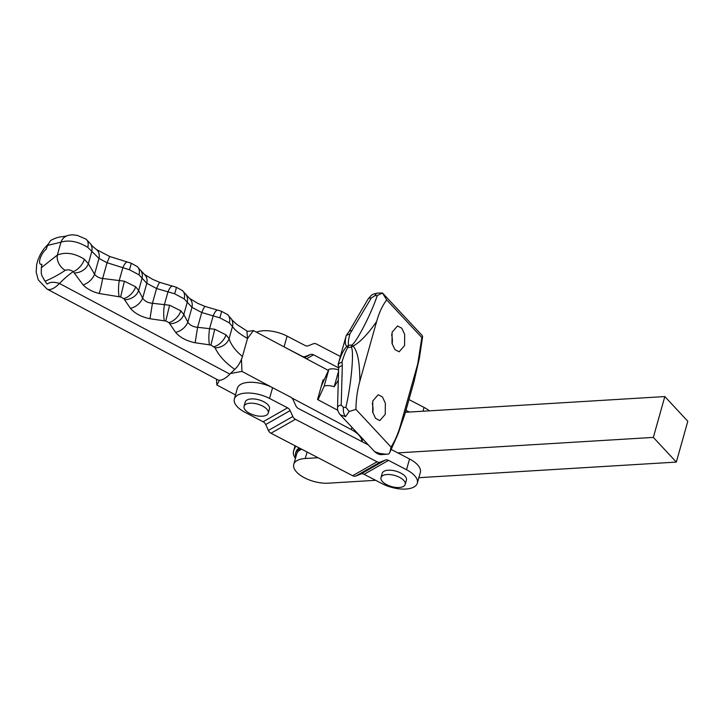 <?xml version="1.0" encoding="UTF-8"?>
<svg xmlns="http://www.w3.org/2000/svg" width="724" height="724" viewBox="0 0 724 724"><rect width="100%" height="100%" fill="white"/><g stroke="black" fill="none" stroke-linecap="round" stroke-linejoin="round"><path stroke-width="1.09" d="M268.251 413.123L269.455 408.825A12.57 5.783 -164.3 0 0 261.88 400.87A12.57 5.783 -164.3 0 0 245.246 402.019L244.042 406.318A12.57 5.783 -164.3 0 0 251.617 414.273A12.57 5.783 -164.3 0 0 268.251 413.123A12.57 5.783 -164.3 0 0 260.676 405.168A12.57 5.783 -164.3 0 0 244.042 406.318M380.996 477.605L382.209 473.306A12.57 5.783 15.7 0 1 383.005 471.994A12.57 5.783 15.7 0 1 397.422 471.623A12.57 5.783 15.7 0 1 406.417 480.112L405.205 484.41A12.57 5.783 -164.3 0 0 396.209 475.921A12.57 5.783 -164.3 0 0 381.792 476.292A12.57 5.783 -164.3 0 0 380.996 477.605A12.57 5.783 -164.3 0 0 389.992 486.094A12.57 5.783 -164.3 0 0 404.408 485.714A12.57 5.783 -164.3 0 0 405.205 484.41M406.526 469.74A23.892 10.996 15.7 0 1 417.314 483.17A23.892 10.996 15.7 0 1 382.1 483.668L364.1 474.311A5.032 4.063 -119.7 0 0 360.814 474.039L355.918 475.994A5.032 4.063 60.3 0 1 352.624 475.722L270.984 433.233A5.032 4.063 60.3 0 1 268.405 430.445L265.717 424.545A5.032 4.063 -119.7 0 0 263.129 421.757L245.137 412.39A23.892 10.996 15.7 0 1 234.35 398.96A23.892 10.996 15.7 0 1 269.563 398.453L287.555 407.82A5.032 4.063 -119.7 0 1 290.143 410.608L292.831 416.508A5.032 4.063 60.3 0 0 295.41 419.296L377.05 461.794A5.032 4.063 60.3 0 0 380.344 462.057L385.24 460.102A5.032 4.063 -119.7 0 1 388.526 460.373L406.526 469.74L409.549 458.989L391.548 449.631A5.032 4.063 60.3 0 0 391.25 449.477M417.314 483.17L420.327 472.428A23.892 10.996 -164.3 0 0 409.549 458.989M368.407 444.97L298.433 408.553A5.032 4.063 -119.7 0 1 295.854 405.766L293.157 399.865A5.032 4.063 60.3 0 0 290.577 397.078L272.586 387.711A23.892 10.996 -164.3 0 0 237.372 388.209L234.35 398.96M408.979 399.567L424.047 407.413A23.892 10.996 15.7 0 1 429.432 410.834M409.304 412.056L405.956 410.309M338.651 367.892L313.537 354.814A5.032 4.063 60.3 0 0 310.243 354.552L305.347 356.507A5.032 4.063 -119.7 0 1 302.062 356.235L284.224 346.959M256.468 332.189A23.892 10.996 15.7 0 1 287.084 336.126L305.076 345.493A5.032 4.063 60.3 0 0 308.37 345.755L313.266 343.8A5.032 4.063 -119.7 0 1 316.56 344.072L340.352 356.461M301.736 449.242A23.892 10.996 -164.3 0 0 296.713 453.848L293.754 464.383A23.892 10.996 -164.3 0 0 296.605 472.066A23.892 10.996 -164.3 0 0 328.243 483.189L375.638 480.311M307.085 452.02L305.266 458.5A23.892 10.996 -164.3 0 0 293.754 464.383M664.822 396.562L653.347 437.405L676.325 462.084L687.8 421.25L664.822 396.562L405.404 412.291M397.82 452.889L653.347 437.405M418.852 477.695L676.325 462.084M305.266 458.5L318.044 457.731M367.837 444.355L367.285 444.391M41.268 268.314L41.892 264.26L41.377 267.663L57.359 255.038C65.658 251.78 74.672 253.183 84.4 259.264L88.328 263.744L94.563 274.206A12.57 7.765 138.7 0 1 83.115 284.93L73.215 271.618A88.02 33.476 118 0 0 59.459 283.482A27.666 10.525 -62 0 1 53.395 288.297A27.666 10.525 -62 0 1 47.051 289.075L217.481 379.72A27.666 10.525 -62 0 0 223.825 378.942A27.666 10.525 -62 0 0 229.888 374.136L59.459 283.482C54.49 281.835 50.553 281.908 47.648 283.708L47.06 284.07L43.902 279.509M83.115 284.93C87.124 288.985 92.5 291.835 99.233 293.501A12.57 0.996 -78.2 0 0 102.627 278.496C99.079 278.043 96.392 276.613 94.563 274.206L98.998 258.441L87.758 247.346C78.002 241.436 69.079 239.707 60.979 242.151L47.63 245.409L46.074 249.373L47.277 246.359M216.458 379.177L216.856 384.996L219.49 380.218M230.531 373.493L241.943 371.403L241.481 359.294M247.49 338.551L253.418 330.569L247.481 331.447M323.999 380.218L323.103 379.738L317.546 399.512L337.827 410.3M361.882 441.577A23.892 10.996 -164.3 0 0 351.24 429.54L291.745 397.901M328.388 370.444L253.418 330.569M235.49 394.906L216.856 384.996M272.749 387.793L241.943 371.403M99.233 293.501L120.591 297.003L123.804 298.596L130.429 308.343C134.89 313.519 141.406 316.985 149.977 318.732L165.769 321.031L168.982 322.623L175.606 332.37C180.068 337.547 186.584 341.013 195.145 342.76L197.598 327.293L214.757 329.257L226.015 334.85L229.055 338.714L232.476 326.542A12.57 10.86 -30.6 0 0 231.463 319.012C231.843 320.225 236.829 324.533 238.35 325.438L246.866 330.886L247.527 338.416C240.214 334.398 235.191 330.434 232.476 326.542L229.381 322.904L219.797 317.809L201.752 312.533A12.57 1.195 -70.4 0 1 205.055 306.433L197.752 303.356L189.525 298.388L182.285 290.505L176.213 287.193L159.877 282.405L152.574 279.328L144.347 274.36L137.108 266.486L131.035 263.165L109.659 256.477L96.464 249.545C90.111 244.395 91.821 245.183 90.636 243.925L86.011 239.137L77.522 235.472C72.635 234.82 72.717 234.395 67.486 235.617L67.486 235.617C62.391 237.418 60.246 235.707 52.056 239.734A12.57 10.091 -118.4 0 0 50.101 241.21L47.63 245.409M242.459 356.452C240.83 361.692 238.268 366.009 234.793 369.403C225.3 362.76 218.729 355.556 215.073 347.782A12.57 9.837 -20.1 0 0 229.055 338.714C231.11 344.968 235.581 350.878 242.459 356.452L247.527 338.416M234.793 369.403A88.02 33.476 -62 0 0 229.888 374.136M84.4 259.264A12.57 6.978 128.4 0 1 73.215 271.618C70.527 269.826 67.866 269.4 65.241 270.351C58.535 274.794 51.829 278.414 45.114 281.202L42.155 276.233A12.57 10.091 -118.4 0 1 41.223 272.794L41.377 267.663M149.977 318.732L152.429 303.266L169.579 305.229L180.846 310.822L183.815 314.533L187.833 322.089L191.978 307.338L184.204 298.876L174.62 293.781L156.574 288.505A12.57 1.195 -70.4 0 1 159.877 282.405M96.464 249.545A12.57 8.878 -53 0 1 98.998 258.441L107.061 262.731L102.627 278.496L124.401 281.202L135.669 286.794L138.637 290.505L142.655 298.071L146.8 283.31L139.026 274.849L129.442 269.753L107.061 262.731L109.659 256.477M215.073 347.782L210.946 345.058L195.145 342.76M47.06 284.07L45.585 281.862M231.463 319.012L227.454 314.533L221.381 311.22L205.055 306.433M209.535 344.805A12.57 2.724 -86.7 0 1 209.67 328.289L213.091 316.126A12.57 3.72 -77.7 0 1 217.788 310.162M175.606 332.37A12.57 8.353 -36.1 0 0 187.833 322.089C189.806 325.203 193.064 326.931 197.598 327.293L201.752 312.533L191.978 307.338A12.57 9.557 -49.1 0 0 189.525 298.388M169.878 323.709A12.57 9.783 -21.5 0 0 183.815 314.533L187.226 302.37A12.57 10.779 -31.9 0 0 186.122 294.704M164.357 320.777A12.57 2.724 -86.7 0 1 164.502 304.261L167.923 292.098A12.57 3.72 -77.7 0 1 172.611 286.134M130.429 308.343A12.57 8.353 -36.1 0 0 142.655 298.071C144.628 301.175 147.886 302.904 152.429 303.266L156.574 288.505L146.8 283.31A12.57 9.557 -49.1 0 0 144.347 274.36M124.7 299.682A12.57 9.783 -21.5 0 0 138.637 290.505L142.058 278.342A12.57 10.779 -31.9 0 0 140.945 270.676M67.486 235.617A12.57 10.851 -107.4 0 0 60.979 242.151L57.359 255.038A12.57 9.086 53.5 0 0 65.241 270.351M119.179 296.75A12.57 2.724 -86.7 0 1 119.324 280.233L122.745 268.07A12.57 3.72 -77.7 0 1 127.433 262.106M90.636 243.925A12.57 10.779 -31.9 0 1 91.749 251.59L88.328 263.744A12.57 9.783 158.5 0 1 74.391 272.93M391.594 334.66A12.951 6.941 -93.5 0 1 392.155 343.9M404.58 345.574L404.671 334.443L401.793 328.198L397.548 325.954L392.1 332.189L392.01 343.33L394.888 349.565L399.132 351.81L404.58 345.574M372.254 403.44A12.951 6.941 -93.5 0 1 372.824 412.68M385.249 414.354L385.34 403.214L382.462 396.978L378.218 394.734L372.769 400.969L372.679 412.101L375.557 418.345L379.801 420.59L385.249 414.354M400.236 426.219L404.752 414.59L398.1 433.794L389.964 452.129L391.041 447.088C394.788 441.215 397.847 434.255 400.236 426.219L417.748 363.901L421.83 337.547L386.697 299.926C382.453 305.51 379.104 312.687 376.643 321.465C367.973 334.017 360.118 342.235 353.095 346.108C357.629 351.104 359.873 362.824 359.837 381.258L376.643 321.465M379.901 453.459A7.548 4.045 86.5 0 0 382.182 454.545C379.765 454.898 377.258 453.939 374.652 451.658L379.901 453.459L386.39 454.283L388.851 453.912L389.964 452.129M300.487 448.59A25.15 11.575 -164.3 0 0 295.564 453.287A25.15 11.575 -164.3 0 0 295.799 457.106M299.293 447.966A25.15 11.575 -164.3 0 0 295.953 451.894L295.564 453.287M359.837 381.258C357.366 390.028 356.063 399.413 355.937 409.386L349.176 411.494L345.855 407.304C351.203 385.376 354.353 350.163 351.24 347.212A7.548 4.371 -25.1 0 1 353.095 346.108A7.548 1.285 -131.6 0 0 351.837 345.067C356.57 342.253 371.475 313.239 377.276 295.546L374.914 295.691A7.548 4.045 86.5 0 1 377.738 293.075L382.489 292.985L422.137 335.483M377.276 295.546L382.489 292.985L386.697 299.926M421.83 337.547L422.617 336.597L422.246 335.592M321.266 386.29L328.886 369.34A10.055 4.634 -164.3 0 1 338.597 369.901M318.026 399.775L324.18 386.1A10.055 4.634 15.7 0 1 334.189 386.77L338.307 380.281M295.754 446.129L293.835 450.382L295.13 445.794M295.428 458.41A27.666 12.733 15.7 0 1 293.537 451.215A27.666 12.733 15.7 0 1 293.835 450.382M366.815 443.26L366.299 443.875M349.176 411.494L345.574 416.662L340.19 414.725L374.652 451.658M355.937 409.386L391.041 447.088M404.752 414.59L414.047 381.521L417.748 363.901M324.18 386.1L328.886 369.34M334.189 386.77L338.561 371.231M374.914 295.691L371.285 297.989L349.9 333.864C348.416 339.647 347.982 343.447 348.579 345.267L351.837 345.067A7.548 4.045 -93.5 0 0 351.484 346.09A7.548 4.045 -93.5 0 0 351.24 347.212L347.982 347.411C346.181 349.837 344.199 354.66 342.027 361.882L338.235 364.027L338.497 364.905L338.235 364.027C340.841 355.258 343.71 349.411 346.832 346.488C344.995 344.814 344.814 341.131 346.271 335.429L338.18 364.208M371.285 297.989A7.548 3.638 -149.6 0 0 368.054 299.093L368.054 299.093C371.964 294.487 371.629 294.369 377.738 293.075M352.145 330.66A7.548 3.638 -149.6 0 0 348.923 331.755L368.054 299.093M349.9 333.864L346.271 335.429L348.923 331.755M348.579 345.267A7.548 5.837 160.4 0 0 346.832 346.488L347.982 347.411A7.548 4.045 -93.5 0 1 348.226 346.289A7.548 4.045 -93.5 0 1 348.579 345.267M342.027 361.882L342.298 365.692A7.548 3.131 -178.4 0 0 338.642 368.254L338.144 364.697M342.298 365.692L341.203 404.997A7.548 3.131 -178.4 0 0 337.547 407.558L338.642 368.254M388.526 460.373L364.1 474.311M287.555 407.82L263.129 421.757M272.586 387.711L269.563 398.453M290.143 410.608L265.717 424.545M292.831 416.508L268.405 430.445M295.41 419.296L270.984 433.233M377.05 461.794L352.624 475.722M380.344 462.057L355.918 475.994M385.24 460.102L360.814 474.039M422.97 411.223L424.047 407.413M284.061 346.868L287.084 336.126M313.537 354.814L306.524 358.814M310.243 354.552L304.578 357.783M305.347 356.507L303.818 357.375M46.074 249.373A8.806 3.349 -62 0 0 40.028 258.966A8.806 3.349 -62 0 0 41.892 264.26M351.24 429.54L351.882 427.26M214.15 346.651A12.57 7.638 -47.4 0 0 226.015 334.85M210.946 345.058L214.757 329.257M229.381 322.904A12.57 8.091 -52.1 0 0 227.454 314.533M219.797 317.809A12.57 0.914 -69.6 0 0 221.381 311.22M168.982 322.623A12.57 7.638 -47.4 0 0 180.846 310.822M165.769 321.031L169.579 305.229M184.204 298.876A12.57 8.091 -52.1 0 0 182.285 290.505M174.62 293.781A12.57 0.914 -69.6 0 0 176.213 287.193M123.804 298.596A12.57 7.638 -47.4 0 0 135.669 286.794M120.591 297.003L124.401 281.202M139.026 274.849A12.57 8.091 -52.1 0 0 137.108 266.486M129.442 269.753A12.57 0.914 -69.6 0 0 131.035 263.165M87.758 247.346A12.57 7.321 -55 0 0 86.011 239.137M341.203 404.997L343.502 407.449L345.855 407.304M343.502 407.449A7.548 4.045 86.5 0 0 345.574 416.662M382.182 454.545L386.39 454.283M47.051 289.075L38.254 279.862L36.2 272.251L36.616 264.803L37.947 259.889L40.499 254.106L43.739 249.011L48.155 244.124M362.778 438.943L362.018 441.649M293.537 451.215L295.066 445.767M414.047 381.521L419.431 357.9L422.617 336.597M337.547 407.558C337.339 409.875 338.226 412.264 340.19 414.725"/></g></svg>
